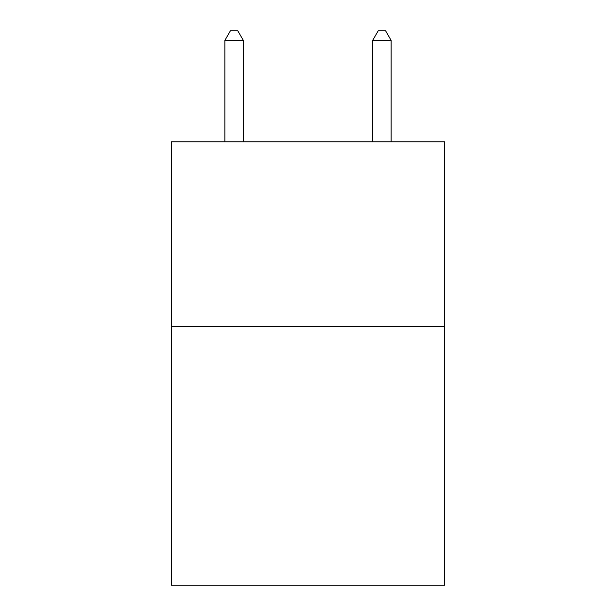 <?xml version="1.0" encoding="UTF-8"?>
<svg xmlns="http://www.w3.org/2000/svg" width="616" height="616" viewBox="0 0 616 616"><rect width="100%" height="100%" fill="white"/><g stroke="black" fill="none" stroke-linecap="round" stroke-linejoin="round"><path stroke-width="0.92" d="M444.713 326.549L444.713 585.2L171.286 585.2L171.286 141.796L444.713 141.796L444.713 326.549L171.286 326.549M243.335 141.796L243.335 40.41L224.863 40.41L224.863 141.796M224.863 40.41L230.407 30.8L237.791 30.8L243.335 40.41M391.137 141.796L391.137 40.41L372.665 40.41L372.665 141.796M372.665 40.41L378.209 30.8L385.593 30.8L391.137 40.41"/></g></svg>
